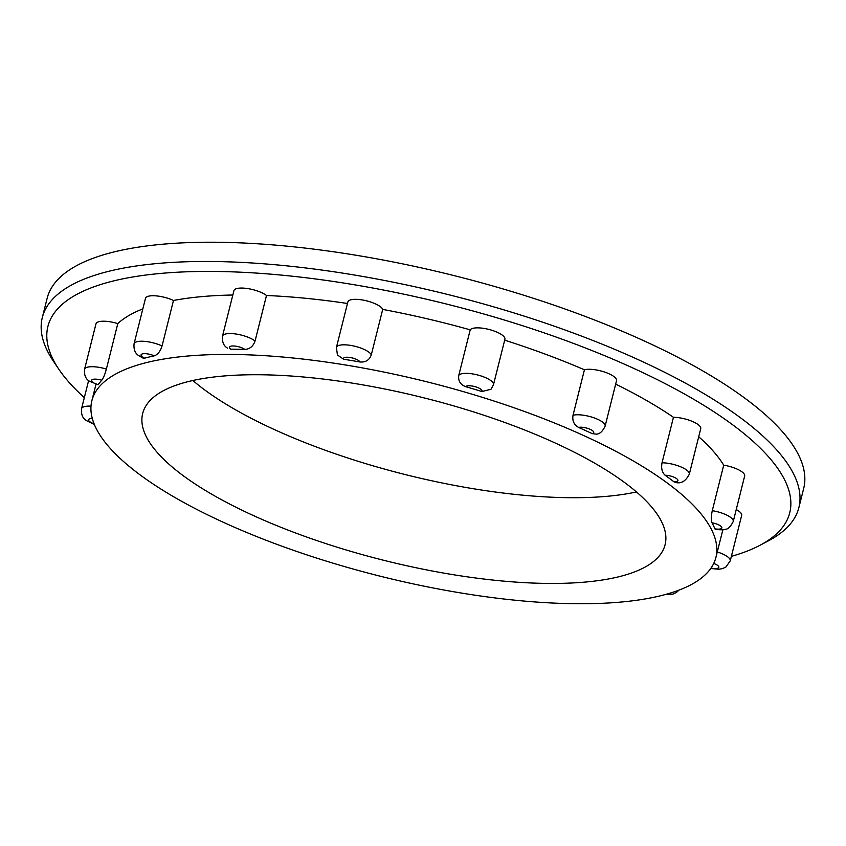 <?xml version="1.0" encoding="UTF-8"?>
<svg xmlns="http://www.w3.org/2000/svg" width="846" height="846" viewBox="0 0 846 846"><rect width="100%" height="100%" fill="white"/><g stroke="black" fill="none" stroke-linecap="round" stroke-linejoin="round"><path stroke-width="1.27" d="M625.247 483.013A269.324 83.669 -165.9 0 0 340.769 381.377A269.324 83.669 -165.9 0 0 142.678 413.483A269.324 83.669 -165.9 0 0 182.514 475.166A269.324 83.669 -165.9 0 0 466.992 576.803A269.324 83.669 -165.9 0 0 665.093 544.697A269.324 83.669 -165.9 0 0 625.247 483.013M192.856 380.51A269.324 83.669 -165.9 0 0 204.045 389.435A269.324 83.669 -165.9 0 0 636.435 491.938M712.279 510.667A18.03 5.605 14.1 0 1 730.574 517.361A18.03 5.605 14.1 0 1 733.249 521.485C730.563 526.73 727.983 529.31 725.508 529.226C724.906 529.913 721.532 529.987 715.399 529.427L714.87 528.835A321.702 99.944 -165.9 0 0 712.036 522.817C711.01 520.237 711.095 516.187 712.279 510.667L723.711 465.173A321.702 99.944 -165.9 0 0 698.711 436.758M662.027 462.794A18.03 5.605 14.1 0 1 686.645 470.048A18.03 5.605 14.1 0 1 689.31 474.172C685.905 480.972 681.432 483.764 675.88 482.569L673.976 481.839A321.702 99.944 -165.9 0 0 669.63 478.529A321.702 99.944 -165.9 0 0 665.083 475.219C662.058 472.47 661.043 468.335 662.027 462.794L673.458 417.3A321.702 99.944 -165.9 0 0 615.677 384.126M573.017 415.28A18.03 5.605 14.1 0 1 602.447 422.017A18.03 5.605 14.1 0 1 605.123 426.151C602.638 431.397 599.719 434.061 596.367 434.146L592.158 433.617A321.702 99.944 -165.9 0 0 578.579 427.42C574.022 424.84 572.16 420.79 573.017 415.28L584.438 369.787A321.702 99.944 -165.9 0 0 504.681 340.166M458.786 375.338A18.03 5.605 14.1 0 1 472.766 373.943A18.03 5.605 14.1 0 1 490.817 380.594A18.03 5.605 14.1 0 1 493.482 384.719L490.997 389.276L481.882 391.529A321.702 99.944 -165.9 0 0 465.67 386.675C460.298 384.581 458.003 380.795 458.786 375.338L470.207 329.845A321.702 99.944 -165.9 0 0 382.709 309.403A18.03 5.605 -165.9 0 0 380.171 306.569A18.03 5.605 -165.9 0 0 361.126 299.77A18.03 5.605 -165.9 0 0 347.865 301.916L336.433 347.41A18.03 5.605 14.1 0 1 349.705 345.263A18.03 5.605 14.1 0 1 368.75 352.063A18.03 5.605 14.1 0 1 371.288 354.897C369.406 360.089 365.62 362.448 359.931 361.972A321.702 99.944 -165.9 0 0 343.561 359.212L337.406 354.96L336.433 347.41M227.511 348.161L227.31 348.013C223.608 345.803 222.001 341.837 222.498 336.137A18.03 5.605 14.1 0 1 235.77 333.99A18.03 5.605 14.1 0 1 254.815 340.79A18.03 5.605 14.1 0 1 255.069 340.98C253.24 346.268 249.845 349.081 244.875 349.44A321.702 99.944 -165.9 0 0 230.831 349.197A8.545 2.654 -165.9 0 1 230.778 349.155A8.545 2.654 -165.9 0 1 233.348 345.972A8.545 2.654 -165.9 0 1 244.811 349.398A8.545 2.654 -165.9 0 1 244.875 349.44M162.041 345.972C160.349 351.333 157.737 354.633 154.215 355.859A321.702 99.944 -165.9 0 0 144.655 358.154L143.006 358.08L138.86 355.701C135.159 353.491 133.552 349.525 134.059 343.825A18.03 5.605 14.1 0 1 144.296 341.34A18.03 5.605 14.1 0 1 162.041 345.972L173.472 300.478A18.03 5.605 -165.9 0 0 155.727 295.846A18.03 5.605 -165.9 0 0 145.48 298.331L134.059 343.825M106.374 369.089C104.862 374.535 103.328 378.247 101.774 380.224A321.702 99.944 -165.9 0 0 98.136 384.729L89.359 381.186C85.658 378.976 84.061 375.011 84.558 369.3A18.03 5.605 14.1 0 1 106.374 369.089L117.795 323.595A18.03 5.605 -165.9 0 0 95.989 323.807L84.558 369.3M717.281 551.952A18.03 5.605 14.1 0 1 727.571 556.753A18.03 5.605 14.1 0 1 730.235 560.887L741.667 515.394A18.03 5.605 -165.9 0 0 738.992 511.259A18.03 5.605 -165.9 0 0 736.242 509.546M733.249 521.485L744.67 475.991A18.03 5.605 -165.9 0 0 742.005 471.867A18.03 5.605 -165.9 0 0 723.711 465.173M689.31 474.172L700.742 428.679A18.03 5.605 -165.9 0 0 698.066 424.555A18.03 5.605 -165.9 0 0 673.458 417.3M605.123 426.151L616.544 380.658A18.03 5.605 -165.9 0 0 613.879 376.523A18.03 5.605 -165.9 0 0 584.438 369.787M493.482 384.719L504.914 339.225A18.03 5.605 -165.9 0 0 502.249 335.101A18.03 5.605 -165.9 0 0 484.187 328.449A18.03 5.605 -165.9 0 0 470.207 329.845M347.473 303.471A321.702 99.944 -165.9 0 0 266.49 295.497A18.03 5.605 -165.9 0 0 266.236 295.296A18.03 5.605 -165.9 0 0 247.191 288.497A18.03 5.605 -165.9 0 0 233.93 290.643L222.498 336.137M139.453 474.405A321.702 99.944 -165.9 0 0 479.27 595.806A321.702 99.944 -165.9 0 0 715.896 557.461A321.702 99.944 -165.9 0 0 668.308 483.785A321.702 99.944 -165.9 0 0 328.502 362.374A321.702 99.944 -165.9 0 0 91.865 400.718A321.702 99.944 -165.9 0 0 139.453 474.405M731.378 556.351A382.445 118.821 -165.9 0 0 759.909 545.321A382.445 118.821 -165.9 0 0 733.175 425.178A382.445 118.821 -165.9 0 0 270.614 274.146A382.445 118.821 -165.9 0 0 58.818 369.216A382.445 118.821 -165.9 0 0 84.336 397.62M58.818 369.216L53.425 361.221A390.038 121.179 14.1 0 1 42.3 317.588A390.038 121.179 14.1 0 1 329.189 271.09A390.038 121.179 14.1 0 1 741.17 418.284A390.038 121.179 14.1 0 1 798.867 507.621A390.038 121.179 14.1 0 1 768.443 540.816L759.909 545.321M798.867 507.621L803.7 488.375A390.038 121.179 -165.9 0 0 746.003 399.037A390.038 121.179 -165.9 0 0 334.022 251.844A390.038 121.179 -165.9 0 0 47.133 298.342L42.3 317.588M371.288 354.897L382.709 309.403M255.069 340.98L266.49 295.497M232.83 295.021A321.702 99.944 -165.9 0 0 173.472 300.478M142.826 308.906A321.702 99.944 -165.9 0 0 117.795 323.595M711.042 568.068A8.545 2.654 -165.9 0 0 717.577 565.361A8.545 2.654 -165.9 0 0 713.728 563.436M714.87 528.835A8.545 2.654 -165.9 0 0 720.581 525.969A8.545 2.654 -165.9 0 0 712.036 522.817M673.976 481.839A8.545 2.654 -165.9 0 0 676.641 478.656A8.545 2.654 -165.9 0 0 665.083 475.219M592.158 433.617A8.545 2.654 -165.9 0 0 592.454 430.625A8.545 2.654 -165.9 0 0 578.579 427.42M481.882 391.529A8.545 2.654 -165.9 0 0 480.824 389.202A8.545 2.654 -165.9 0 0 472.332 386.062A8.545 2.654 -165.9 0 0 465.67 386.675M359.931 361.972A8.545 2.654 -165.9 0 0 358.746 360.682A8.545 2.654 -165.9 0 0 348.689 357.329A8.545 2.654 -165.9 0 0 343.561 359.212M154.215 355.859A8.545 2.654 -165.9 0 0 143.661 353.691A8.545 2.654 -165.9 0 0 142.329 356.843A8.545 2.654 -165.9 0 0 144.655 358.154M101.774 380.224A8.545 2.654 -165.9 0 0 93.092 379.336A8.545 2.654 -165.9 0 0 92.827 382.318A8.545 2.654 -165.9 0 0 98.136 384.729M94.329 424.385L86.355 420.578C82.654 418.368 81.047 414.403 81.554 408.703A18.03 5.605 14.1 0 1 90.998 406.165M92.32 418.537A8.545 2.654 -165.9 0 0 89.824 421.72A8.545 2.654 -165.9 0 0 94.086 423.793M678.904 590.159L676.419 592.507L673.004 594.104L665.062 594.611M730.235 560.887L725.91 567.021L722.495 568.618L718.814 569.252L710.746 568.491M127.059 464.581L133.478 469.816M715.896 557.461L722.854 529.765M91.865 400.718L95.936 384.528M81.554 408.703L88.608 380.594"/></g></svg>
